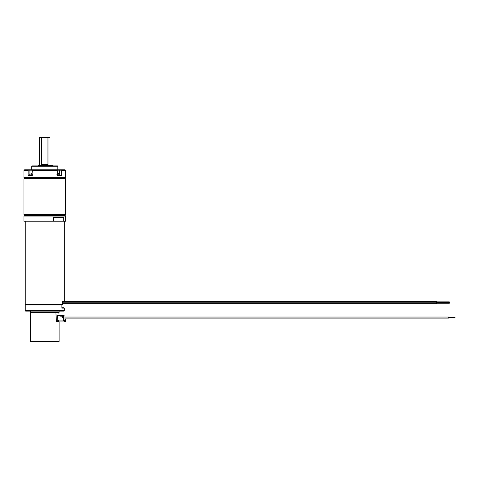 <?xml version="1.0" encoding="UTF-8"?>
<svg xmlns="http://www.w3.org/2000/svg" width="479" height="479" viewBox="0 0 479 479"><rect width="100%" height="100%" fill="white"/><g stroke="black" fill="none" stroke-linecap="round" stroke-linejoin="round"><path stroke-width="0.72" d="M32.003 175.655L32.273 170.446L57.306 170.446L57.306 175.655L61.45 175.655L61.45 170.446L65.629 170.446L65.629 177.607L23.95 177.607L24.603 178.26L64.976 178.26L65.629 178.912L23.95 178.912L23.95 214.73L65.629 214.73L64.976 215.376L24.603 215.376L64.976 215.376L65.629 216.029L65.629 221.238L63.731 221.238L63.731 217.334L53.474 217.334L53.474 221.238L63.731 221.238M65.629 216.029L23.95 216.029L23.95 221.238L53.474 221.238M64.324 221.238L64.324 301.207L62.456 301.207L62.456 304.596L25.255 304.596L25.255 221.238M62.456 303.674L436.297 303.674L436.297 301.495L62.456 301.495M62.456 302.219L436.297 302.219M449.32 302.95L449.32 302.626L449.32 302.95M59.115 311.105L59.115 312.41L30.464 312.41L30.464 311.105M25.255 310.715L25.644 311.105L63.935 311.105L64.324 310.715L25.255 310.715L25.255 304.985L61.893 304.985L61.893 308.111L64.324 308.111L64.324 310.715M64.324 308.111L63.935 307.722L61.893 307.722M61.444 304.596L61.893 304.985M436.297 301.86L449.32 301.86L449.32 302.626L436.297 302.626M64.976 317.044L448.536 317.044L448.536 318.116L64.976 318.116M64.976 320.577L64.976 315.889L63.545 315.889L63.545 315.433L63.545 320.577L64.976 320.577M63.545 320.708L63.414 321.032L58.204 321.032L63.414 321.032L63.545 320.708M63.545 320.607L63.935 320.643L63.935 321.355L65.629 321.355L65.629 319.469L64.976 319.469M63.545 320.882L63.935 320.966M57.246 320.188L58.204 320.188L58.336 320.9L58.336 320.056L57.246 320.056M57.223 321.032L58.204 321.032L57.223 321.02M63.545 315.433L57.39 315.302L60.486 315.302L60.611 316.014L60.611 315.433L63.414 315.302L63.414 317.84L62.695 317.709L62.569 316.014L60.743 316.278L60.486 315.433L57.384 315.433M60.743 316.146L62.569 316.014L62.827 317.972L63.545 317.972L62.569 317.709L62.695 316.278M56.486 321.708L59.115 321.708L59.115 341.377A0.389 0.389 0 0 1 58.725 341.766L30.854 341.766A0.389 0.389 0 0 1 30.464 341.377L30.464 312.721L55.893 312.721L56.486 321.708M55.474 312.607L30.464 312.721M46.685 341.766L42.637 341.766M55.45 312.721L58.851 312.542L59.073 315.014L57.396 315.014L57.217 321.134L56.199 321.134M57.396 315.014L56.199 315.014M448.536 317.906L455.05 317.906L455.05 317.254L448.536 317.254M31.297 174.296L32.704 174.296L31.297 174.296L31.351 173.703L31.297 174.296L32.075 174.164M29.914 174.296L31.351 173.703M32.003 174.164L32.704 174.296L32.003 174.164M32.273 175.655L28.129 175.655L28.129 170.446L23.95 170.446L23.95 177.607M23.95 170.446L24.603 169.794L64.976 169.794L65.629 170.446M60.091 169.794L61.216 169.794L61.264 170.183L59.647 170.183L59.647 174.284M29.65 169.794L29.932 170.183L28.315 170.183L28.363 169.794L29.482 169.794M32.273 170.446L33.057 169.794M56.522 169.794L57.306 170.446M57.121 170.183L59.647 170.183L59.923 169.794M56.875 174.296L57.672 174.164M58.282 174.296L57.576 174.164L58.282 174.296L57.576 174.164L58.282 174.296L57.576 174.164L58.282 174.296L57.576 174.164L58.282 174.296L57.576 174.164L58.282 174.296L57.576 174.164L58.282 174.296L57.576 174.164L58.282 174.296L57.576 174.164L58.282 174.296L57.576 174.164L58.282 174.296L58.378 173.703M59.659 174.296L58.228 173.703M29.932 174.284L29.932 170.183L32.458 170.183M57.815 166.279L57.42 165.89L32.153 165.89L31.764 166.279L57.815 166.279L57.815 169.794M50.469 165.89L50.469 165.429L52.935 165.429L52.935 165.89M52.456 165.89L52.456 165.429M38.41 165.89L38.41 165.429L50.469 165.429M39.577 137.497L49.996 137.497L47.511 137.233L47.96 137.497L47.511 137.233L47.96 137.497L47.96 164.584L41.619 164.584L41.619 137.497L42.068 137.233L39.577 137.497L39.577 165.429M63.545 317.972L63.414 320.9L58.336 320.9M60.611 316.014L60.743 315.302M59.115 341.377L30.464 341.377M29.399 175.655L32.273 175.398M57.306 175.398L60.18 175.398L59.647 174.164M23.95 214.73L24.603 215.376L23.95 216.029M436.297 303.267L449.32 303.267M25.644 304.596L25.255 304.985M29.399 175.398L29.926 174.164M64.976 178.26L65.629 177.607M24.603 178.26L23.95 178.912M65.629 178.912L65.629 214.73M31.764 166.279L31.764 169.794M49.996 137.497L49.996 165.429"/></g></svg>
